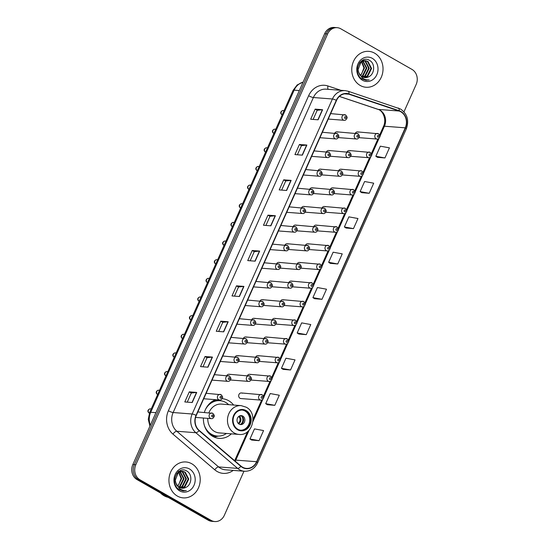 <?xml version="1.0" encoding="UTF-8"?>
<svg xmlns="http://www.w3.org/2000/svg" width="549" height="549" viewBox="0 0 549 549"><rect width="100%" height="100%" fill="white"/><g stroke="black" fill="none" stroke-linecap="round" stroke-linejoin="round"><path stroke-width="0.82" d="M233.613 405.038A19.881 17.252 94.4 0 0 228.624 400.695A19.881 17.252 94.4 0 0 222.208 398.704A19.881 17.252 94.4 0 0 222.098 398.698M215.592 399.672A19.881 17.252 94.4 0 0 204.358 412.45M203.425 418.022A19.881 17.252 94.4 0 0 212.738 436.366A19.881 17.252 94.4 0 0 219.147 438.356A19.881 17.252 94.4 0 0 231.39 433.84M329.585 150.776A2.814 2.443 94.4 0 0 328.679 150.495A2.814 2.443 94.4 0 0 326.394 151.853M321.282 169.421A2.814 2.443 94.4 0 0 320.376 169.14A2.814 2.443 94.4 0 0 318.091 170.499M312.985 188.067A2.814 2.443 94.4 0 0 312.072 187.785A2.814 2.443 94.4 0 0 309.794 189.144M304.681 206.712A2.814 2.443 94.4 0 0 303.775 206.431A2.814 2.443 94.4 0 0 301.49 207.79M296.378 225.358A2.814 2.443 94.4 0 0 295.472 225.076A2.814 2.443 94.4 0 0 293.187 226.435M288.074 244.003A2.814 2.443 94.4 0 0 287.168 243.729A2.814 2.443 94.4 0 0 284.883 245.08M279.777 262.655A2.814 2.443 94.4 0 0 278.865 262.374A2.814 2.443 94.4 0 0 276.586 263.726M271.474 281.301A2.814 2.443 94.4 0 0 270.568 281.019A2.814 2.443 94.4 0 0 268.283 282.378M263.17 299.946A2.814 2.443 94.4 0 0 262.264 299.665A2.814 2.443 94.4 0 0 259.979 301.024M254.866 318.592A2.814 2.443 94.4 0 0 253.961 318.31A2.814 2.443 94.4 0 0 251.675 319.669M246.57 337.237A2.814 2.443 94.4 0 0 245.657 336.956A2.814 2.443 94.4 0 0 243.379 338.314M238.266 355.882A2.814 2.443 94.4 0 0 237.36 355.601A2.814 2.443 94.4 0 0 235.075 356.96M229.962 374.528A2.814 2.443 94.4 0 0 229.057 374.246A2.814 2.443 94.4 0 0 226.771 375.605M337.889 132.131A2.814 2.443 94.4 0 0 336.983 131.849A2.814 2.443 94.4 0 0 334.698 133.208M308.662 244.058A2.814 2.443 94.4 0 0 307.756 243.777A2.814 2.443 94.4 0 0 305.47 245.135M300.365 262.703A2.814 2.443 94.4 0 0 299.452 262.429A2.814 2.443 94.4 0 0 297.174 263.781M341.869 169.476A2.814 2.443 94.4 0 0 340.963 169.195A2.814 2.443 94.4 0 0 338.678 170.554M292.061 281.356A2.814 2.443 94.4 0 0 291.155 281.074A2.814 2.443 94.4 0 0 288.87 282.426M350.173 150.831A2.814 2.443 94.4 0 0 349.267 150.55A2.814 2.443 94.4 0 0 346.982 151.908M316.965 225.413A2.814 2.443 94.4 0 0 316.059 225.131A2.814 2.443 94.4 0 0 313.774 226.49M333.566 188.122A2.814 2.443 94.4 0 0 332.66 187.84A2.814 2.443 94.4 0 0 330.381 189.199M325.269 206.767A2.814 2.443 94.4 0 0 324.363 206.486A2.814 2.443 94.4 0 0 322.078 207.845M283.758 300.001A2.814 2.443 94.4 0 0 282.852 299.72A2.814 2.443 94.4 0 0 280.566 301.078M275.454 318.646A2.814 2.443 94.4 0 0 274.548 318.365A2.814 2.443 94.4 0 0 272.263 319.724M267.157 337.292A2.814 2.443 94.4 0 0 266.244 337.011A2.814 2.443 94.4 0 0 263.966 338.369M258.853 355.937A2.814 2.443 94.4 0 0 257.948 355.656A2.814 2.443 94.4 0 0 255.662 357.015M250.55 374.583A2.814 2.443 94.4 0 0 249.644 374.301A2.814 2.443 94.4 0 0 247.359 375.66M242.246 393.228A2.814 2.443 94.4 0 0 241.34 392.947A2.814 2.443 94.4 0 0 238.781 395.026A2.814 2.443 94.4 0 0 240.002 398.279A2.814 2.443 94.4 0 0 240.908 398.56L260.796 400.091A2.814 2.443 -85.6 0 1 259.89 399.809A2.814 2.443 -85.6 0 1 258.668 396.563A2.814 2.443 -85.6 0 1 261.235 394.484A2.814 2.443 -85.6 0 1 262.141 394.765M358.476 132.185A2.814 2.443 94.4 0 0 357.564 131.904A2.814 2.443 94.4 0 0 355.285 133.263M216.169 400.701A19.881 17.252 94.4 0 0 215.009 399.912M403.975 111.845L416.163 84.464A11.255 9.765 94.4 0 0 411.983 69.414L340.799 28.802A11.255 9.765 94.4 0 0 337.168 27.676L334.19 27.45A11.255 9.765 94.4 0 0 324.644 33.715L132.837 464.536A11.255 9.765 94.4 0 0 137.017 479.586L208.201 520.198A11.255 9.765 94.4 0 0 211.832 521.324L213.321 521.433A11.255 9.765 94.4 0 1 209.691 520.308A11.255 9.765 94.4 0 0 213.321 521.433L214.81 521.55A11.255 9.765 94.4 0 0 224.356 515.285L243.969 471.22M335.679 27.567A11.255 9.765 94.4 0 0 326.133 33.832L134.32 464.646A11.255 9.765 94.4 0 0 138.506 479.696L209.691 520.308L138.506 479.696A11.255 9.765 94.4 0 1 134.32 464.646L326.133 33.832A11.255 9.765 94.4 0 1 335.679 27.567M374.59 53.15A18.007 15.626 94.4 0 0 368.784 51.352A18.007 15.626 94.4 0 0 352.376 64.652A18.007 15.626 94.4 0 0 360.206 85.459A18.007 15.626 94.4 0 0 366.011 87.257A18.007 15.626 94.4 0 0 382.413 73.957A18.007 15.626 94.4 0 0 374.59 53.15A18.007 15.626 94.4 0 0 368.784 51.352A18.007 15.626 94.4 0 0 352.376 64.652A18.007 15.626 94.4 0 0 360.206 85.459A18.007 15.626 94.4 0 0 366.011 87.257A18.007 15.626 94.4 0 0 382.413 73.957A18.007 15.626 94.4 0 0 374.59 53.15M191.773 463.768A18.007 15.626 94.4 0 0 185.96 461.97A18.007 15.626 94.4 0 0 169.559 475.276A18.007 15.626 94.4 0 0 177.382 496.083A18.007 15.626 94.4 0 0 183.194 497.881A18.007 15.626 94.4 0 0 199.596 484.575A18.007 15.626 94.4 0 0 191.773 463.768A18.007 15.626 94.4 0 0 185.96 461.97A18.007 15.626 94.4 0 0 169.559 475.276A18.007 15.626 94.4 0 0 177.382 496.083A18.007 15.626 94.4 0 0 183.194 497.881A18.007 15.626 94.4 0 0 199.596 484.575A18.007 15.626 94.4 0 0 191.773 463.768M400.791 111.776A12.003 10.417 -85.6 0 1 405.258 127.828L256.603 461.709A12.003 10.417 -85.6 0 1 246.419 468.4A12.003 10.417 -85.6 0 1 241.011 466.122L199.205 430.43A12.003 10.417 -85.6 0 1 196.274 415.463L336.53 100.453A12.003 10.417 -85.6 0 1 346.707 93.762A12.003 10.417 -85.6 0 1 348.903 94.208L399.109 111.022A12.003 10.417 -85.6 0 1 400.791 111.776M400.914 111.509A12.304 10.678 94.4 0 0 399.192 110.733L348.979 93.92A12.304 10.678 94.4 0 0 336.297 100.316L196.048 415.325A12.304 10.678 94.4 0 0 199.047 430.677L240.853 466.362A12.304 10.678 94.4 0 0 256.836 461.846L405.491 127.965A12.304 10.678 94.4 0 0 400.914 111.509M251.648 440.058L259.073 440.669L263.568 430.567L254.468 428.899L249.973 439.001L251.71 440.099M267.384 404.723L274.802 405.327L279.304 395.232L270.204 393.558L265.709 403.659L267.445 404.757M283.119 369.381L290.538 369.985L295.033 359.89L285.933 358.223L281.438 368.317L283.181 369.415M298.855 334.039L306.273 334.643L310.768 324.548L301.669 322.881L297.174 332.975L298.91 334.08M377.527 157.337L384.945 157.947L389.44 147.846L380.34 146.178L375.845 156.273L377.582 157.378M361.791 192.678L369.209 193.282L373.704 183.188L364.611 181.52L360.11 191.615L361.853 192.72M346.055 228.02L353.481 228.624L357.975 218.529L348.876 216.862L344.381 226.957L346.117 228.055M330.32 263.362L337.745 263.966L342.24 253.864L333.14 252.197L328.645 262.298L330.381 263.396M314.584 298.697L322.009 299.308L326.504 289.206L317.404 287.539L312.909 297.633L314.646 298.738M337.168 27.676A11.255 9.765 94.4 0 0 327.623 33.949L135.809 464.763A11.255 9.765 94.4 0 0 139.995 479.812L211.18 520.425A11.255 9.765 94.4 0 0 214.81 521.55M223.697 331.85L216.258 331.273L220.753 321.179L228.192 321.755L223.697 331.85M207.961 367.192L200.529 366.615L205.024 356.521L212.456 357.09L207.961 367.192M192.225 402.527L184.793 401.957L189.288 391.862L196.72 392.432L192.225 402.527M270.897 225.831L263.465 225.255L267.96 215.16L275.392 215.73L270.897 225.831M286.633 190.489L279.201 189.913L283.696 179.818L291.128 180.395L286.633 190.489M302.369 155.147L294.937 154.578L299.431 144.476L306.864 145.053L302.369 155.147M318.104 119.806L310.665 119.236L315.16 109.134L322.599 109.711L318.104 119.806M239.433 296.508L231.994 295.938L236.489 285.837L243.928 286.413L239.433 296.508M255.168 261.166L247.729 260.597L252.224 250.495L259.663 251.071L255.168 261.166M252.224 250.495L254.249 251.655L259.437 251.071A2.999 0.563 24 0 1 259.663 251.071M236.489 285.837L238.52 286.997M234.45 296.124L238.527 286.983L243.701 286.413A2.999 0.563 24 0 1 243.928 286.413M315.16 109.134L317.192 110.294L322.373 109.711A2.999 0.563 24 0 1 322.599 109.711M299.431 144.476L301.456 145.636L306.644 145.053A2.999 0.563 24 0 1 306.864 145.053M283.696 179.818L285.72 180.971L290.908 180.395A2.999 0.563 24 0 1 291.128 180.395M267.96 215.16L269.984 216.313M265.922 225.447L269.991 216.299L275.173 215.73A2.999 0.563 24 0 1 275.392 215.73M189.288 391.862L191.313 393.015L196.501 392.432A2.999 0.563 24 0 1 196.72 392.432M205.024 356.521L207.048 357.674L212.237 357.09A2.999 0.563 24 0 1 212.456 357.09M220.753 321.179L222.784 322.332L227.972 321.755A2.999 0.563 24 0 1 228.192 321.755M322.009 299.308L312.909 297.633M337.745 263.966L328.645 262.298M353.481 228.624L344.381 226.957M369.209 193.282L360.11 191.615M384.945 157.947L375.845 156.273M306.273 334.643L297.174 332.975M290.538 369.985L281.438 368.317M274.802 405.327L265.709 403.659M259.073 440.669L249.973 439.001M250.186 260.782L254.256 251.641M281.658 190.105L285.727 180.957M297.386 154.763L301.463 145.615M313.122 119.421L317.198 110.28M218.715 331.466L222.791 322.318M202.986 366.807L207.055 357.66M187.25 402.149L191.32 393.002M362.066 60.555L362.738 60.822M363.019 60.966L366.869 68.124L363.088 75.7L361.709 76.496M361.894 60.665L362.429 60.918M362.23 60.459L363.939 60.603M364.227 60.678L365.648 61.303L369.23 68.302L365.449 75.886L362.814 77.1M362.319 60.411L363.061 60.465M362.765 60.452L363.637 60.63M363.932 60.726L365.058 61.255L368.64 68.261L364.859 75.837L362.532 76.97M368.262 76.963C374.734 74.712 375.461 63.759 369.902 60.61C360.453 54.015 351.95 72.928 361.915 78.884L365.963 80.284L369.161 79.914C366.636 80.14 364.344 79.488 362.271 77.951L358.737 72.592A8.482 7.357 94.4 0 0 362.148 76.771A8.482 7.357 94.4 0 0 364.886 77.615A8.482 7.357 94.4 0 0 368.262 76.963L364.797 77.608M358.737 72.592L358.051 69.723L361.043 62.085L365.421 60.644L368.008 61.481L371.591 68.488L367.809 76.064L363.939 77.471M359.808 75.158L357.426 68.735M359.506 62.97L360.453 62.037L365.421 60.644M365.126 60.63L367.418 61.433L371 68.44L367.219 76.023L363.658 77.402M361.791 61.557L364.509 67.939L360.624 75.59M360.384 75.343A8.482 7.357 94.4 0 0 361.496 74.259L363.918 67.898L361.482 61.763M362.717 61.083L366.279 68.076L362.498 75.659L361.434 76.297M372.284 58.331A12.229 10.616 94.4 0 0 357.962 63.924A12.229 10.616 94.4 0 0 362.512 80.278A12.229 10.616 94.4 0 0 376.834 74.685A12.229 10.616 94.4 0 0 372.284 58.331M369.161 79.914L365.902 80.284M245.918 411.077A10.129 8.791 94.4 0 0 242.651 410.069A10.129 8.791 94.4 0 0 233.421 417.549A10.129 8.791 94.4 0 0 237.827 429.249A10.129 8.791 94.4 0 0 241.093 430.265A10.129 8.791 94.4 0 0 250.317 422.778A10.129 8.791 94.4 0 0 245.918 411.077M240.627 430.217A10.129 8.791 94.4 0 0 249.452 422.449A10.129 8.791 94.4 0 0 244.984 411.002A10.129 8.791 94.4 0 0 242.184 410.041M207.941 432.262A17.746 15.399 94.4 0 0 210.617 434.218A17.746 15.399 94.4 0 0 216.34 435.995L217.267 436.064A17.746 15.399 94.4 0 0 226.442 433.463M204.31 425.29A17.746 15.399 94.4 0 0 211.543 434.293A17.746 15.399 94.4 0 0 217.267 436.064M228.665 404.661A17.746 15.399 94.4 0 0 225.721 402.451A17.746 15.399 94.4 0 0 219.998 400.681A17.746 15.399 94.4 0 0 205.546 409.341M207.769 418.359A14.446 12.531 94.4 0 0 214.535 431.459A14.446 12.531 94.4 0 0 219.195 432.9L238.904 434.424A14.446 12.531 -85.6 0 1 234.245 432.983A14.446 12.531 -85.6 0 1 227.965 416.293A14.446 12.531 -85.6 0 1 241.121 405.622L221.419 404.098A14.446 12.531 94.4 0 0 208.894 412.8M219.998 400.681L219.072 400.605A17.746 15.399 94.4 0 0 210.192 403.007M242.74 416.053A4.502 3.905 94.4 0 0 241.286 415.607A4.502 3.905 94.4 0 0 237.189 418.928A4.502 3.905 94.4 0 0 239.144 424.13A4.502 3.905 94.4 0 0 240.592 424.583A4.502 3.905 94.4 0 0 244.696 421.255A4.502 3.905 94.4 0 0 242.74 416.053M239.947 424.466A4.502 3.905 94.4 0 0 243.475 420.788A4.502 3.905 94.4 0 0 241.436 415.957A4.502 3.905 94.4 0 0 240.634 415.62M213.19 400.818A17.987 15.612 94.4 0 1 214.872 400.434L214.364 400.2M218.337 436.105L214.405 436.97A19.51 16.93 -85.6 0 1 214.062 437.045M243.55 419.944A6.005 5.209 -85.6 0 1 243.495 420.637M241.416 415.943A5.25 4.557 -85.6 0 1 240.771 424.267M241.258 415.785L238.492 416.65M160.555 493.009A18.755 16.278 94.4 0 0 164.069 495.747A18.755 16.278 94.4 0 0 168.111 497.325M179.249 471.179L179.914 471.447M180.202 471.591L184.045 478.742L180.264 486.325L178.885 487.114M179.077 471.289L179.612 471.543M179.406 471.083L181.115 471.22M181.41 471.296L182.831 471.92L186.406 478.927L182.625 486.503L179.997 487.725M179.496 471.028L180.237 471.083M179.942 471.069L180.82 471.255M181.108 471.344L182.241 471.872L185.816 478.879L182.035 486.462L179.715 487.594M185.438 487.587C191.917 485.33 192.637 474.377 187.085 471.234C177.636 464.639 169.133 483.545 179.098 489.509L183.146 490.909L186.337 490.538C183.819 490.765 181.52 490.106 179.454 488.576L175.92 483.216A8.482 7.357 94.4 0 0 179.331 487.388A8.482 7.357 94.4 0 0 182.069 488.239A8.482 7.357 94.4 0 0 185.438 487.587L181.98 488.233M175.92 483.216L175.234 480.341L178.226 472.703L182.597 471.268L185.191 472.106L188.767 479.105L184.986 486.689L181.122 488.095M176.991 485.783L174.609 479.352M176.682 473.588L177.636 472.662L182.597 471.268M182.302 471.255L184.601 472.058L188.177 479.064L184.395 486.64L180.841 488.02M178.974 472.174L181.685 478.563L177.801 486.215M177.567 485.968A8.482 7.357 94.4 0 0 178.672 484.877L181.095 478.515L178.658 472.38M179.9 471.701L183.455 478.701L179.674 486.277L178.61 486.922M189.46 468.949A12.229 10.616 94.4 0 0 175.145 474.542A12.229 10.616 94.4 0 0 179.688 490.902A12.229 10.616 94.4 0 0 194.01 485.309A12.229 10.616 94.4 0 0 189.46 468.949M177.773 470.87L178.871 471.859M186.337 490.538L183.078 490.902M324.644 33.715L327.623 33.949M208.201 520.198L211.18 520.425M137.017 479.586L139.995 479.812M132.837 464.536L135.809 464.763M303.089 82.144A15.008 13.025 94.4 0 0 294.127 90.16L299.335 90.558M149.939 426.113L148.278 419.361L149.651 412.512L293.063 90.407A7.501 1.414 24 0 1 294.127 90.16L150.721 412.258L155.93 412.663M149.651 412.512A7.501 1.414 24 0 1 150.721 412.258A15.008 13.025 94.4 0 0 150.357 425.18M405.258 127.828L384.437 126.222A12.003 10.417 94.4 0 0 379.97 110.171A12.003 10.417 94.4 0 0 378.288 109.416L339.412 96.398M233.25 470.39A18.755 16.278 -85.6 0 1 217.171 471.509A18.755 16.278 -85.6 0 1 214.776 469.82L172.969 434.135A18.755 16.278 -85.6 0 1 168.392 410.741L308.641 95.732A18.755 16.278 -85.6 0 1 327.973 85.98L340.895 90.304M240.853 466.362A3.754 1.578 130.5 0 1 237.648 468.4L218.612 466.938A15.008 13.025 94.4 0 0 220.526 468.283A15.008 13.025 94.4 0 0 225.371 469.786L244.408 471.255A15.008 13.025 -85.6 0 1 237.648 468.4L195.835 432.715A15.008 13.025 -85.6 0 1 192.177 414.001L332.426 98.992A3.754 0.707 24 0 1 336.297 100.316M398.107 108.002A3.754 1.819 108.5 0 1 398.327 108.05A3.754 1.819 108.5 0 1 399.192 110.733M196.048 415.325A3.754 0.707 -156 0 0 192.177 414.001L173.141 412.532A15.008 13.025 94.4 0 0 176.805 431.246L218.612 466.938A3.754 1.578 -49.5 0 0 214.776 469.82M199.047 430.677A3.754 1.578 130.5 0 1 195.835 432.715L176.805 431.246A3.754 1.578 -49.5 0 0 172.969 434.135M347.894 91.189A3.754 1.819 108.5 0 1 348.114 91.237A3.754 1.819 108.5 0 1 348.979 93.92M308.641 95.732A3.754 0.707 24 0 0 313.39 97.523L332.426 98.992A15.008 13.025 -85.6 0 1 345.156 90.633L326.12 89.164A15.008 13.025 94.4 0 0 313.39 97.523L173.141 412.532A3.754 0.707 24 0 1 168.392 410.741M256.836 461.846A3.754 0.707 24 0 1 257.666 462.773L406.322 128.891A3.754 0.707 -156 0 0 405.491 127.965M327.973 85.98A3.754 1.819 -71.5 0 0 328.165 89.322M235.24 461.187A12.003 10.417 94.4 0 0 235.782 460.11L249.081 430.244M256.603 461.709L235.782 460.11A6.753 1.276 24 0 0 234.821 460.33L247.599 431.638M252.952 421.536L262.834 399.349M263.705 397.401L271.137 380.704M272.002 378.755L279.434 362.059M280.306 360.103L287.738 343.413M288.609 341.457L296.041 324.768M296.913 322.812L304.345 306.122M305.21 304.167L312.642 287.47M313.513 285.521L320.945 268.825M321.817 266.876L329.249 250.179M330.121 248.23L337.553 231.534M338.417 229.585L345.849 212.888M346.721 210.94L354.153 194.243M355.025 192.287L362.457 175.598M363.328 173.642L370.76 156.952M371.625 154.996L379.057 138.3M379.929 136.351L384.437 126.222A6.753 1.276 24 0 0 383.476 126.448C386.873 119.531 382.825 110.376 377.897 109.34A6.753 3.28 -71.5 0 0 378.288 109.416L399.109 111.022M348.903 94.208L344.477 93.865M254.949 261.152L259.437 251.071M270.684 225.811L275.173 215.73M286.42 190.469L290.908 180.395M302.156 155.134L306.644 145.053M317.885 119.792L322.373 109.711M239.213 296.494L243.701 286.413M223.484 331.836L227.972 321.755M207.748 367.171L212.237 357.09M192.013 402.513L196.501 392.432M237.6 429.757A10.692 9.278 94.4 0 0 250.118 424.871A10.692 9.278 94.4 0 0 246.144 410.57A10.692 9.278 94.4 0 0 233.627 415.463A10.692 9.278 94.4 0 0 237.6 429.757M210.562 434.883A17.987 15.612 94.4 0 0 218.056 436.105M239.666 416.519A4.351 3.774 -85.6 0 1 238.602 423.759M238.932 416.684A4.124 3.582 -85.6 0 1 238.177 423.341M358.943 137.655L377.026 139.048A2.814 2.443 -85.6 0 1 376.12 138.767A2.814 2.443 -85.6 0 1 374.892 135.514A2.814 2.443 -85.6 0 1 377.458 133.434A2.814 2.443 -85.6 0 1 378.364 133.716M378.542 135.473A0.94 0.817 94.4 0 0 377.794 137.154A0.94 0.817 94.4 0 0 378.542 135.473M350.639 156.3L368.722 157.693A2.814 2.443 -85.6 0 1 367.816 157.412A2.814 2.443 -85.6 0 1 366.595 154.159A2.814 2.443 -85.6 0 1 369.154 152.08A2.814 2.443 -85.6 0 1 370.06 152.361M370.246 154.118A0.94 0.817 94.4 0 0 369.491 155.799A0.94 0.817 94.4 0 0 370.246 154.118M342.336 174.946L360.419 176.339A2.814 2.443 -85.6 0 1 359.513 176.057A2.814 2.443 -85.6 0 1 358.291 172.805A2.814 2.443 -85.6 0 1 360.851 170.725A2.814 2.443 -85.6 0 1 361.764 171.007M361.942 172.763A0.94 0.817 94.4 0 0 361.194 174.445A0.94 0.817 94.4 0 0 361.942 172.763M334.039 193.591L352.122 194.984A2.814 2.443 -85.6 0 1 351.209 194.703A2.814 2.443 -85.6 0 1 349.988 191.45A2.814 2.443 -85.6 0 1 352.554 189.378A2.814 2.443 -85.6 0 1 353.46 189.659M353.638 191.409A0.94 0.817 94.4 0 0 352.89 193.09A0.94 0.817 94.4 0 0 353.638 191.409M325.735 212.237L343.818 213.63A2.814 2.443 -85.6 0 1 342.912 213.348A2.814 2.443 -85.6 0 1 341.684 210.102A2.814 2.443 -85.6 0 1 344.25 208.023A2.814 2.443 -85.6 0 1 345.156 208.304M345.335 210.054A0.94 0.817 94.4 0 0 344.587 211.742A0.94 0.817 94.4 0 0 345.335 210.054M317.432 230.882L335.514 232.275A2.814 2.443 -85.6 0 1 334.609 231.994A2.814 2.443 -85.6 0 1 333.387 228.748A2.814 2.443 -85.6 0 1 335.947 226.668A2.814 2.443 -85.6 0 1 336.853 226.95M337.038 228.7A0.94 0.817 94.4 0 0 336.29 230.388A0.94 0.817 94.4 0 0 337.038 228.7M309.128 249.527L327.211 250.927A2.814 2.443 -85.6 0 1 326.305 250.646A2.814 2.443 -85.6 0 1 325.083 247.393A2.814 2.443 -85.6 0 1 327.643 245.314A2.814 2.443 -85.6 0 1 328.556 245.595M328.734 247.352A0.94 0.817 94.4 0 0 327.986 249.033A0.94 0.817 94.4 0 0 328.734 247.352M300.831 268.173L318.914 269.573A2.814 2.443 -85.6 0 1 318.001 269.291A2.814 2.443 -85.6 0 1 316.78 266.039A2.814 2.443 -85.6 0 1 319.346 263.959A2.814 2.443 -85.6 0 1 320.252 264.241M320.431 265.997A0.94 0.817 94.4 0 0 319.683 267.679A0.94 0.817 94.4 0 0 320.431 265.997M292.528 286.825L310.61 288.218A2.814 2.443 -85.6 0 1 309.705 287.937A2.814 2.443 -85.6 0 1 308.483 284.684A2.814 2.443 -85.6 0 1 311.043 282.605A2.814 2.443 -85.6 0 1 311.949 282.886M312.127 284.643A0.94 0.817 94.4 0 0 311.379 286.324A0.94 0.817 94.4 0 0 312.127 284.643M284.224 305.47L302.307 306.864A2.814 2.443 -85.6 0 1 301.401 306.582A2.814 2.443 -85.6 0 1 300.179 303.329A2.814 2.443 -85.6 0 1 302.739 301.25A2.814 2.443 -85.6 0 1 303.645 301.531M303.83 303.288A0.94 0.817 94.4 0 0 303.082 304.969A0.94 0.817 94.4 0 0 303.83 303.288M275.921 324.116L294.003 325.509A2.814 2.443 -85.6 0 1 293.097 325.228A2.814 2.443 -85.6 0 1 291.876 321.975A2.814 2.443 -85.6 0 1 294.436 319.895A2.814 2.443 -85.6 0 1 295.348 320.177M295.527 321.934A0.94 0.817 94.4 0 0 294.779 323.615A0.94 0.817 94.4 0 0 295.527 321.934M267.624 342.761L285.706 344.154A2.814 2.443 -85.6 0 1 284.794 343.873A2.814 2.443 -85.6 0 1 283.572 340.62A2.814 2.443 -85.6 0 1 286.139 338.548A2.814 2.443 -85.6 0 1 287.045 338.822M287.223 340.579A0.94 0.817 94.4 0 0 286.475 342.26A0.94 0.817 94.4 0 0 287.223 340.579M259.32 361.407L277.403 362.8A2.814 2.443 -85.6 0 1 276.497 362.518A2.814 2.443 -85.6 0 1 275.275 359.272A2.814 2.443 -85.6 0 1 277.835 357.193A2.814 2.443 -85.6 0 1 278.741 357.474M278.926 359.224A0.94 0.817 94.4 0 0 278.171 360.906A0.94 0.817 94.4 0 0 278.926 359.224M251.017 380.052L269.099 381.445A2.814 2.443 -85.6 0 1 268.193 381.164A2.814 2.443 -85.6 0 1 266.972 377.918A2.814 2.443 -85.6 0 1 269.532 375.839A2.814 2.443 -85.6 0 1 270.444 376.12M270.623 377.87A0.94 0.817 94.4 0 0 269.875 379.558A0.94 0.817 94.4 0 0 270.623 377.87M262.319 396.515A0.94 0.817 94.4 0 0 261.571 398.203A0.94 0.817 94.4 0 0 262.319 396.515M338.356 137.6L356.438 138.993A2.814 2.443 -85.6 0 1 355.532 138.712A2.814 2.443 -85.6 0 1 354.311 135.459A2.814 2.443 -85.6 0 1 356.871 133.38A2.814 2.443 -85.6 0 1 357.776 133.661M357.207 137.099A0.94 0.817 94.4 0 0 357.955 135.418A0.94 0.817 94.4 0 0 357.207 137.099M330.052 156.245L348.135 157.638A2.814 2.443 -85.6 0 1 347.229 157.357A2.814 2.443 -85.6 0 1 346.007 154.104A2.814 2.443 -85.6 0 1 348.567 152.025A2.814 2.443 -85.6 0 1 349.473 152.306M348.91 155.744A0.94 0.817 94.4 0 0 349.658 154.063A0.94 0.817 94.4 0 0 348.91 155.744M321.755 174.891L339.831 176.284A2.814 2.443 -85.6 0 1 338.925 176.003A2.814 2.443 -85.6 0 1 337.704 172.75A2.814 2.443 -85.6 0 1 340.27 170.677A2.814 2.443 -85.6 0 1 341.176 170.959M340.606 174.39A0.94 0.817 94.4 0 0 341.354 172.709A0.94 0.817 94.4 0 0 340.606 174.39M313.452 193.536L331.534 194.929A2.814 2.443 -85.6 0 1 330.622 194.648A2.814 2.443 -85.6 0 1 329.4 191.402A2.814 2.443 -85.6 0 1 331.967 189.323A2.814 2.443 -85.6 0 1 332.872 189.604M332.303 193.042A0.94 0.817 94.4 0 0 333.051 191.354A0.94 0.817 94.4 0 0 332.303 193.042M305.148 212.182L323.231 213.575A2.814 2.443 -85.6 0 1 322.325 213.293A2.814 2.443 -85.6 0 1 321.103 210.047A2.814 2.443 -85.6 0 1 323.663 207.968A2.814 2.443 -85.6 0 1 324.569 208.249M323.999 211.688A0.94 0.817 94.4 0 0 324.754 209.999A0.94 0.817 94.4 0 0 323.999 211.688M296.844 230.827L314.927 232.227A2.814 2.443 -85.6 0 1 314.021 231.946A2.814 2.443 -85.6 0 1 312.8 228.693A2.814 2.443 -85.6 0 1 315.359 226.613A2.814 2.443 -85.6 0 1 316.272 226.895M315.702 230.333A0.94 0.817 94.4 0 0 316.45 228.652A0.94 0.817 94.4 0 0 315.702 230.333M288.548 249.472L306.63 250.872A2.814 2.443 -85.6 0 1 305.718 250.591A2.814 2.443 -85.6 0 1 304.496 247.338A2.814 2.443 -85.6 0 1 307.063 245.259A2.814 2.443 -85.6 0 1 307.968 245.54M307.399 248.978A0.94 0.817 94.4 0 0 308.147 247.297A0.94 0.817 94.4 0 0 307.399 248.978M280.244 268.125L298.327 269.518A2.814 2.443 -85.6 0 1 297.421 269.236A2.814 2.443 -85.6 0 1 296.192 265.984A2.814 2.443 -85.6 0 1 298.759 263.904A2.814 2.443 -85.6 0 1 299.665 264.186M299.095 267.624A0.94 0.817 94.4 0 0 299.843 265.942A0.94 0.817 94.4 0 0 299.095 267.624M271.94 286.77L290.023 288.163A2.814 2.443 -85.6 0 1 289.117 287.882A2.814 2.443 -85.6 0 1 287.896 284.629A2.814 2.443 -85.6 0 1 290.455 282.55A2.814 2.443 -85.6 0 1 291.361 282.831M290.792 286.269A0.94 0.817 94.4 0 0 291.546 284.588A0.94 0.817 94.4 0 0 290.792 286.269M263.637 305.416L281.719 306.809A2.814 2.443 -85.6 0 1 280.813 306.527A2.814 2.443 -85.6 0 1 279.592 303.274A2.814 2.443 -85.6 0 1 282.152 301.195A2.814 2.443 -85.6 0 1 283.064 301.476M282.495 304.915A0.94 0.817 94.4 0 0 283.243 303.233A0.94 0.817 94.4 0 0 282.495 304.915M255.34 324.061L273.423 325.454A2.814 2.443 -85.6 0 1 272.51 325.173A2.814 2.443 -85.6 0 1 271.288 321.92A2.814 2.443 -85.6 0 1 273.855 319.847A2.814 2.443 -85.6 0 1 274.761 320.122M274.191 323.56A0.94 0.817 94.4 0 0 274.939 321.879A0.94 0.817 94.4 0 0 274.191 323.56M247.036 342.706L265.119 344.099A2.814 2.443 -85.6 0 1 264.213 343.818A2.814 2.443 -85.6 0 1 262.985 340.572A2.814 2.443 -85.6 0 1 265.551 338.493A2.814 2.443 -85.6 0 1 266.457 338.774M265.888 342.205A0.94 0.817 94.4 0 0 266.636 340.524A0.94 0.817 94.4 0 0 265.888 342.205M238.733 361.352L256.815 362.745A2.814 2.443 -85.6 0 1 255.909 362.464A2.814 2.443 -85.6 0 1 254.688 359.218A2.814 2.443 -85.6 0 1 257.248 357.138A2.814 2.443 -85.6 0 1 258.154 357.42M257.584 360.858A0.94 0.817 94.4 0 0 258.339 359.17A0.94 0.817 94.4 0 0 257.584 360.858M230.429 379.997L248.512 381.39A2.814 2.443 -85.6 0 1 247.606 381.109A2.814 2.443 -85.6 0 1 246.384 377.863A2.814 2.443 -85.6 0 1 248.944 375.784A2.814 2.443 -85.6 0 1 249.857 376.065M249.287 379.503A0.94 0.817 94.4 0 0 250.035 377.815A0.94 0.817 94.4 0 0 249.287 379.503M282.186 114.837L281.946 114.72C279.324 112.71 281.534 110.63 283.195 110.514A2.251 1.956 94.4 0 0 282.193 114.816M328.24 119.064L344.154 120.293A2.814 2.443 -85.6 0 1 343.249 120.011A2.814 2.443 -85.6 0 1 342.02 116.759A2.814 2.443 -85.6 0 1 344.587 114.679A2.814 2.443 -85.6 0 1 345.493 114.961M344.923 118.399A0.94 0.817 94.4 0 0 345.671 116.717A0.94 0.817 94.4 0 0 344.923 118.399M274.548 133.647L273.642 133.366C271.021 131.362 273.23 129.276 274.898 129.159A2.251 1.956 94.4 0 0 273.896 133.462M319.937 137.71L335.851 138.938A2.814 2.443 -85.6 0 1 334.945 138.657A2.814 2.443 -85.6 0 1 333.723 135.404A2.814 2.443 -85.6 0 1 336.283 133.325A2.814 2.443 -85.6 0 1 337.189 133.606M336.619 137.044A0.94 0.817 94.4 0 0 337.374 135.363A0.94 0.817 94.4 0 0 336.619 137.044M265.579 152.135L265.339 152.011C262.717 150.007 264.927 147.921 266.594 147.805A2.251 1.956 94.4 0 0 265.592 152.107M311.633 156.355L327.547 157.584A2.814 2.443 -85.6 0 1 326.641 157.302A2.814 2.443 -85.6 0 1 325.42 154.049A2.814 2.443 -85.6 0 1 327.979 151.977A2.814 2.443 -85.6 0 1 328.892 152.258M328.323 155.69A0.94 0.817 94.4 0 0 329.071 154.008A0.94 0.817 94.4 0 0 328.323 155.69M257.275 170.78L257.042 170.664C254.413 168.653 256.623 166.573 258.291 166.45A2.251 1.956 94.4 0 0 257.289 170.753M303.336 175.001L319.25 176.229A2.814 2.443 -85.6 0 1 318.338 175.948A2.814 2.443 -85.6 0 1 317.116 172.702A2.814 2.443 -85.6 0 1 319.683 170.622A2.814 2.443 -85.6 0 1 320.589 170.904M320.019 174.342A0.94 0.817 94.4 0 0 320.767 172.654A0.94 0.817 94.4 0 0 320.019 174.342M248.978 189.426L248.738 189.309C246.117 187.298 248.326 185.219 249.994 185.095A2.251 1.956 94.4 0 0 248.985 189.398M295.033 193.653L310.947 194.874A2.814 2.443 -85.6 0 1 310.041 194.593A2.814 2.443 -85.6 0 1 308.812 191.347A2.814 2.443 -85.6 0 1 311.379 189.268A2.814 2.443 -85.6 0 1 312.285 189.549M311.715 192.987A0.94 0.817 94.4 0 0 312.463 191.299A0.94 0.817 94.4 0 0 311.715 192.987M241.34 208.229L240.435 207.954C237.813 205.944 240.023 203.864 241.69 203.741A2.251 1.956 94.4 0 0 240.688 208.044M286.729 212.298L302.643 213.527A2.814 2.443 -85.6 0 1 301.737 213.245A2.814 2.443 -85.6 0 1 300.516 209.993A2.814 2.443 -85.6 0 1 303.075 207.913A2.814 2.443 -85.6 0 1 303.981 208.195M303.412 211.633A0.94 0.817 94.4 0 0 304.167 209.951A0.94 0.817 94.4 0 0 303.412 211.633M232.371 226.716L232.138 226.6C229.509 224.589 231.719 222.51 233.387 222.386A2.251 1.956 94.4 0 0 232.385 226.689M278.432 230.944L294.339 232.172A2.814 2.443 -85.6 0 1 293.434 231.891A2.814 2.443 -85.6 0 1 292.212 228.638A2.814 2.443 -85.6 0 1 294.772 226.559A2.814 2.443 -85.6 0 1 295.685 226.84M295.115 230.278A0.94 0.817 94.4 0 0 295.863 228.597A0.94 0.817 94.4 0 0 295.115 230.278M224.067 245.362L223.834 245.245C221.206 243.234 223.416 241.155 225.083 241.038A2.251 1.956 94.4 0 0 224.081 245.334M270.129 249.589L286.043 250.818A2.814 2.443 -85.6 0 1 285.13 250.536A2.814 2.443 -85.6 0 1 283.908 247.283A2.814 2.443 -85.6 0 1 286.475 245.204A2.814 2.443 -85.6 0 1 287.381 245.485M286.811 248.923A0.94 0.817 94.4 0 0 287.559 247.242A0.94 0.817 94.4 0 0 286.811 248.923M215.771 264.007L215.531 263.891C212.909 261.88 215.119 259.801 216.786 259.684A2.251 1.956 94.4 0 0 215.778 263.98M261.825 268.235L277.739 269.463A2.814 2.443 -85.6 0 1 276.833 269.182A2.814 2.443 -85.6 0 1 275.605 265.929A2.814 2.443 -85.6 0 1 278.171 263.849A2.814 2.443 -85.6 0 1 279.077 264.131M278.508 267.569A0.94 0.817 94.4 0 0 279.256 265.888A0.94 0.817 94.4 0 0 278.508 267.569M208.133 282.817L207.227 282.536C204.605 280.532 206.815 278.446 208.483 278.329A2.251 1.956 94.4 0 0 207.481 282.632M253.521 286.88L269.435 288.108A2.814 2.443 -85.6 0 1 268.53 287.827A2.814 2.443 -85.6 0 1 267.308 284.574A2.814 2.443 -85.6 0 1 269.868 282.495A2.814 2.443 -85.6 0 1 270.774 282.776M270.211 286.214A0.94 0.817 94.4 0 0 270.959 284.533A0.94 0.817 94.4 0 0 270.211 286.214M199.163 301.298L198.93 301.181C196.302 299.178 198.512 297.091 200.179 296.975A2.251 1.956 94.4 0 0 199.177 301.277M245.225 305.525L261.132 306.754A2.814 2.443 -85.6 0 1 260.226 306.472A2.814 2.443 -85.6 0 1 259.004 303.22A2.814 2.443 -85.6 0 1 261.564 301.14A2.814 2.443 -85.6 0 1 262.477 301.422M261.907 304.86A0.94 0.817 94.4 0 0 262.655 303.178A0.94 0.817 94.4 0 0 261.907 304.86M190.86 319.95L190.627 319.834C187.998 317.823 190.208 315.744 191.876 315.62A2.251 1.956 94.4 0 0 190.874 319.923M236.921 324.171L252.835 325.399A2.814 2.443 -85.6 0 1 251.922 325.118A2.814 2.443 -85.6 0 1 250.701 321.872A2.814 2.443 -85.6 0 1 253.267 319.793A2.814 2.443 -85.6 0 1 254.173 320.074M253.604 323.505A0.94 0.817 94.4 0 0 254.352 321.824A0.94 0.817 94.4 0 0 253.604 323.505M182.563 338.596L182.323 338.479C179.701 336.468 181.911 334.389 183.579 334.266A2.251 1.956 94.4 0 0 182.57 338.568M228.617 342.823L244.531 344.045A2.814 2.443 -85.6 0 1 243.626 343.763A2.814 2.443 -85.6 0 1 242.397 340.517A2.814 2.443 -85.6 0 1 244.964 338.438A2.814 2.443 -85.6 0 1 245.87 338.719M245.3 342.157A0.94 0.817 94.4 0 0 246.048 340.469A0.94 0.817 94.4 0 0 245.3 342.157M174.925 357.399L174.019 357.125C171.398 355.114 173.608 353.034 175.275 352.911A2.251 1.956 94.4 0 0 174.273 357.214M220.314 361.468L236.228 362.69A2.814 2.443 -85.6 0 1 235.322 362.409A2.814 2.443 -85.6 0 1 234.1 359.163A2.814 2.443 -85.6 0 1 236.66 357.083A2.814 2.443 -85.6 0 1 237.566 357.365M237.003 360.803A0.94 0.817 94.4 0 0 237.751 359.115A0.94 0.817 94.4 0 0 237.003 360.803M165.956 375.887L165.723 375.77C163.094 373.759 165.304 371.68 166.971 371.556A2.251 1.956 94.4 0 0 165.97 375.859M212.017 380.114L227.924 381.342A2.814 2.443 -85.6 0 1 227.018 381.061A2.814 2.443 -85.6 0 1 225.797 377.808A2.814 2.443 -85.6 0 1 228.357 375.729A2.814 2.443 -85.6 0 1 229.269 376.01M228.7 379.448A0.94 0.817 94.4 0 0 229.448 377.767A0.94 0.817 94.4 0 0 228.7 379.448M157.659 394.532L157.419 394.415C154.797 392.405 157.007 390.325 158.668 390.209A2.251 1.956 94.4 0 0 157.666 394.505M203.713 398.759L219.627 399.988A2.814 2.443 -85.6 0 1 218.715 399.706A2.814 2.443 -85.6 0 1 217.493 396.453A2.814 2.443 -85.6 0 1 220.06 394.374A2.814 2.443 -85.6 0 1 220.966 394.656M220.396 398.094A0.94 0.817 94.4 0 0 221.144 396.412A0.94 0.817 94.4 0 0 220.396 398.094M150.021 413.342L149.115 413.061C146.494 411.05 148.704 408.971 150.371 408.854A2.251 1.956 94.4 0 0 149.383 413.157M195.581 417.418L211.324 418.633A2.814 2.443 -85.6 0 1 210.418 418.352A2.814 2.443 -85.6 0 1 209.196 415.099A2.814 2.443 -85.6 0 1 211.756 413.02A2.814 2.443 -85.6 0 1 212.662 413.301M212.092 416.739A0.94 0.817 94.4 0 0 212.847 415.058A0.94 0.817 94.4 0 0 212.092 416.739M293.063 90.407L297.133 84.978L303.13 82.041M406.322 128.891C409.245 120.492 407.331 113.876 400.564 109.052L348.114 91.237L345.156 90.633M244.408 471.255C250.371 471.392 254.791 468.565 257.666 462.773M377.897 109.34L339.371 96.439M253.048 419.402L261.681 400.008M263.445 396.055L269.984 381.363M271.741 377.403L278.281 362.717M280.045 358.758L286.585 344.072M288.349 340.112L294.888 325.427M296.652 321.467L303.192 306.781M304.949 302.822L311.489 288.136M313.253 284.176L319.793 269.484M321.556 265.531L328.096 250.838M329.853 246.885L336.4 232.193M338.157 228.24L344.697 213.547M346.46 209.588L353 194.902M354.764 190.942L361.304 176.256M363.061 172.297L369.601 157.611M371.364 153.651L377.904 138.966M379.668 135.006L383.476 126.448M234.656 460.693L234.821 460.33M238.904 434.424C252.533 436.297 258.565 413.308 246.144 407.173L241.121 405.622M357.564 131.904L378.542 133.771C379.922 135.479 380.361 136.502 379.867 136.825C379.078 138.554 378.131 139.295 377.026 139.048M349.267 150.55L370.246 152.416C371.618 154.125 372.064 155.147 371.57 155.47C370.774 157.199 369.827 157.94 368.722 157.693M340.963 169.195L361.942 171.062C363.321 172.777 363.761 173.793 363.266 174.115C362.47 175.845 361.523 176.586 360.419 176.339M332.66 187.84L353.638 189.707C355.018 191.423 355.457 192.438 354.963 192.768C354.174 194.49 353.227 195.231 352.122 194.984M324.363 206.486L345.335 208.352C346.714 210.068 347.153 211.084 346.659 211.413C345.87 213.136 344.923 213.877 343.818 213.63M316.059 225.131L337.038 227.005C338.41 228.713 338.857 229.729 338.362 230.058C337.566 231.788 336.619 232.522 335.514 232.275M307.756 243.777L328.734 245.65C330.114 247.359 330.553 248.374 330.059 248.704C329.263 250.433 328.316 251.174 327.211 250.927M299.452 262.429L320.431 264.295C321.81 266.004 322.249 267.027 321.755 267.349C320.966 269.079 320.019 269.82 318.914 269.573M291.155 281.074L312.127 282.941C313.506 284.65 313.946 285.672 313.452 285.995C312.662 287.724 311.715 288.465 310.61 288.218M282.852 299.72L303.83 301.586C305.203 303.295 305.649 304.318 305.155 304.64C304.359 306.369 303.412 307.111 302.307 306.864M274.548 318.365L295.527 320.232C296.906 321.947 297.345 322.963 296.851 323.286C296.062 325.015 295.108 325.756 294.003 325.509M266.244 337.011L287.223 338.877C288.602 340.593 289.042 341.608 288.548 341.938C287.758 343.66 286.811 344.401 285.706 344.154M257.948 355.656L278.926 357.523C280.299 359.238 280.738 360.254 280.244 360.583C279.455 362.306 278.508 363.047 277.403 362.8M249.644 374.301L270.623 376.175C271.995 377.884 272.441 378.899 271.947 379.229C271.151 380.951 270.204 381.692 269.099 381.445M241.34 392.947L262.319 394.82C263.698 396.529 264.138 397.545 263.644 397.874C262.854 399.603 261.9 400.338 260.796 400.091M356.438 138.993C357.543 139.24 358.49 138.499 359.279 136.77C359.773 136.447 359.334 135.425 357.962 133.716L336.983 131.849M348.135 157.638C349.239 157.886 350.187 157.144 350.983 155.415C351.477 155.093 351.031 154.077 349.658 152.361L328.679 150.495M339.831 176.284C340.936 176.531 341.89 175.79 342.679 174.067C343.173 173.738 342.734 172.722 341.354 171.007L320.376 169.14M331.534 194.929C332.639 195.176 333.586 194.435 334.375 192.713C334.869 192.383 334.43 191.368 333.051 189.652L312.072 187.785M323.231 213.575C324.335 213.822 325.283 213.087 326.072 211.358C326.566 211.029 326.127 210.013 324.754 208.304L303.775 206.431M314.927 232.227C316.032 232.474 316.979 231.733 317.775 230.004C318.269 229.674 317.823 228.659 316.45 226.95L295.472 225.076M306.63 250.872C307.728 251.119 308.682 250.378 309.471 248.649C309.965 248.326 309.526 247.304 308.147 245.595L287.168 243.729M298.327 269.518C299.431 269.765 300.378 269.024 301.168 267.294C301.662 266.972 301.223 265.949 299.843 264.241L278.865 262.374M290.023 288.163C291.128 288.41 292.075 287.669 292.864 285.94C293.358 285.617 292.919 284.595 291.546 282.886L270.568 281.019M281.719 306.809C282.824 307.056 283.771 306.315 284.567 304.585C285.061 304.263 284.615 303.247 283.243 301.531L262.264 299.665M273.423 325.454C274.521 325.701 275.474 324.96 276.264 323.237C276.758 322.908 276.319 321.892 274.939 320.177L253.961 318.31M265.119 344.099C266.224 344.347 267.171 343.605 267.96 341.883C268.454 341.553 268.015 340.538 266.636 338.822L245.657 336.956M256.815 362.745C257.92 362.992 258.867 362.251 259.663 360.528C260.157 360.199 259.711 359.183 258.339 357.474L237.36 355.601M248.512 381.39C249.617 381.637 250.564 380.903 251.36 379.174C251.854 378.844 251.415 377.829 250.035 376.12L229.057 374.246M344.154 120.293C345.259 120.54 346.206 119.799 346.995 118.069C347.49 117.747 347.05 116.724 345.671 115.016L330.67 113.609M283.195 110.514L284.08 110.582M335.851 138.938C336.956 139.185 337.903 138.444 338.692 136.715C339.193 136.392 338.747 135.377 337.374 133.661L322.366 132.254M274.898 129.159L275.776 129.228M327.547 157.584C328.652 157.831 329.599 157.089 330.395 155.367C330.889 155.038 330.443 154.022 329.071 152.306L314.062 150.9M266.594 147.805L267.473 147.873M319.25 176.229C320.348 176.476 321.302 175.735 322.091 174.012C322.586 173.683 322.146 172.667 320.767 170.952L305.766 169.545M258.291 166.45L259.176 166.519M310.947 194.874C312.052 195.121 312.999 194.387 313.788 192.658C314.282 192.328 313.843 191.313 312.463 189.604L297.462 188.19M249.994 185.095L250.872 185.164M302.643 213.527C303.748 213.767 304.695 213.033 305.491 211.303C305.985 210.974 305.539 209.958 304.167 208.249L289.158 206.843M241.69 203.741L242.569 203.809M294.339 232.172C295.444 232.419 296.391 231.678 297.187 229.949C297.682 229.626 297.242 228.604 295.863 226.895L280.862 225.488M233.387 222.386L234.272 222.455M286.043 250.818C287.148 251.065 288.095 250.323 288.884 248.594C289.378 248.272 288.939 247.249 287.559 245.54L272.558 244.133M225.083 241.038L225.968 241.1M277.739 269.463C278.844 269.71 279.791 268.969 280.58 267.239C281.074 266.917 280.635 265.894 279.256 264.186L264.254 262.779M216.786 259.684L217.665 259.752M269.435 288.108C270.54 288.355 271.487 287.614 272.283 285.885C272.778 285.562 272.331 284.547 270.959 282.831L255.951 281.424M208.483 278.329L209.361 278.398M261.132 306.754C262.237 307.001 263.184 306.26 263.98 304.537C264.474 304.208 264.035 303.192 262.655 301.476L247.654 300.07M200.179 296.975L201.064 297.043M252.835 325.399C253.94 325.646 254.887 324.905 255.676 323.183C256.17 322.853 255.731 321.838 254.352 320.122L239.35 318.715M191.876 315.62L192.761 315.689M244.531 344.045C245.636 344.292 246.583 343.55 247.373 341.828C247.867 341.499 247.427 340.483 246.048 338.767L231.047 337.361M183.579 334.266L184.457 334.334M236.228 362.69C237.333 362.937 238.28 362.203 239.076 360.473C239.57 360.144 239.124 359.128 237.751 357.42L222.743 356.006M175.275 352.911L176.154 352.98M227.924 381.342C229.029 381.589 229.976 380.848 230.772 379.119C231.266 378.796 230.827 377.774 229.448 376.065L214.446 374.658M166.971 371.556L167.857 371.625M219.627 399.988C220.732 400.235 221.679 399.494 222.469 397.764C222.963 397.442 222.523 396.419 221.144 394.71L206.143 393.304M158.668 390.209L159.553 390.27M211.324 418.633C212.429 418.88 213.376 418.139 214.165 416.41C214.659 416.087 214.22 415.065 212.847 413.356L197.839 411.949M150.371 408.854L151.25 408.923"/></g></svg>
